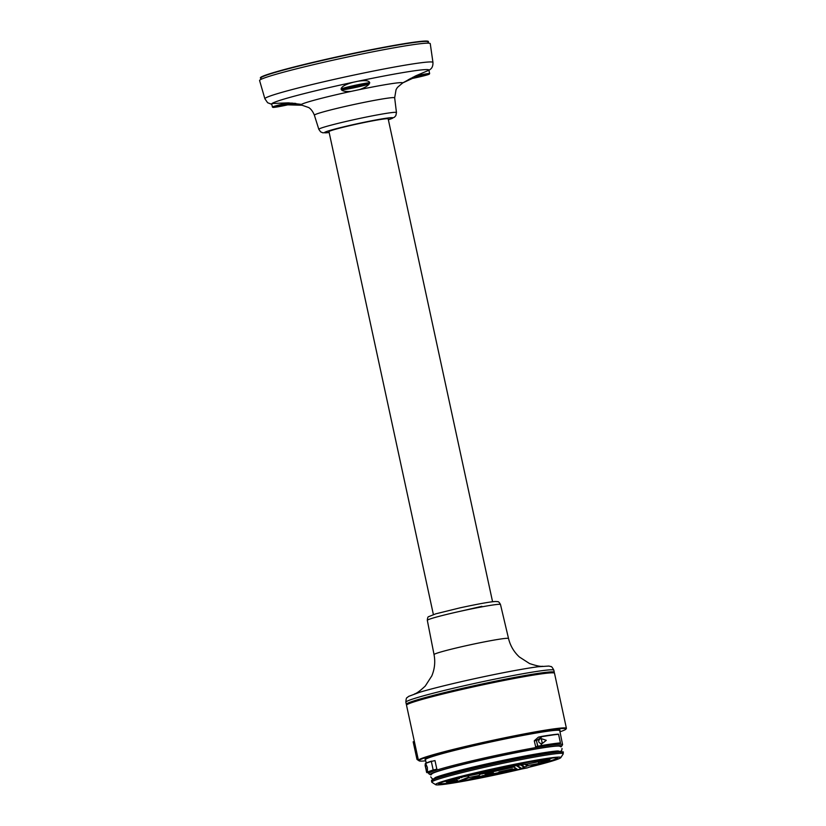 <?xml version="1.0" encoding="UTF-8"?>
<svg xmlns="http://www.w3.org/2000/svg" width="826" height="826" viewBox="0 0 826 826"><rect width="100%" height="100%" fill="white"/><g stroke="black" fill="none" stroke-linecap="round" stroke-linejoin="round"><path stroke-width="1.24" d="M492.575 601.762L388.168 118.861A30.283 1.528 167.8 0 0 361.602 123.053A30.283 1.528 167.8 0 0 329.667 131.158A30.283 1.528 167.8 0 0 328.975 131.664L433.382 614.554M448.611 780.983L454.579 779.713M453.185 779.95L449.561 780.704L453.185 779.92M541.804 762.315L547.762 761.014M547.06 761.2L542.341 762.171L547.06 761.2M552.367 758.02A60.505 3.056 -12.2 0 1 549.806 758.867M446.164 781.272A60.505 3.056 -12.2 0 1 443.49 781.561M549.775 758.691A58.914 2.984 167.8 0 0 551.458 758.123M566.409 728.315L554.504 673.252A75.703 3.831 167.8 0 0 554.37 673.087A75.703 3.831 167.8 0 0 519.616 677.485A75.703 3.831 167.8 0 0 438.513 695.079A75.703 3.831 167.8 0 0 406.578 705.032A75.703 3.831 167.8 0 0 406.526 705.249L418.431 760.312A75.703 3.831 -12.2 0 1 456.138 748.717A75.703 3.831 -12.2 0 1 531.521 732.559A75.703 3.831 -12.2 0 1 566.409 728.315A75.703 3.831 -12.2 0 1 566.357 728.522L565.975 729.1A75.207 3.81 167.8 0 0 531.376 733.106A75.207 3.81 167.8 0 0 454.868 749.564A75.207 3.81 167.8 0 0 419.143 760.849A75.207 3.81 167.8 0 0 425.72 760.818M419.143 760.849L418.565 760.478A75.703 3.831 -12.2 0 1 418.431 760.312M426.185 770.235L425.194 765.733A71.428 3.614 -12.2 0 1 425.369 765.65L425.999 764.205L427.352 767.437L427.445 771.319L426.412 770.503A71.428 3.614 167.8 0 0 426.247 770.596L426.65 772.455A71.428 3.614 -12.2 0 1 433.185 770.008L431.337 761.427A71.428 3.614 167.8 0 0 425.338 763.606L425.163 765.588M425.369 765.65L426.412 770.503M425.318 766.187L425.101 765.041M541.288 738.62L546.285 740.323L542.331 743.472L541.288 738.62A71.428 3.614 167.8 0 0 540.431 738.764L539.936 739.022C537.963 740.974 538.294 742.481 540.916 743.545L541.887 745.486A71.428 3.614 -12.2 0 1 560.431 742.894L558.572 734.314A71.428 3.614 167.8 0 0 542.021 736.565L539.832 738.568L541.794 736.41L538.397 737.164L534.36 740.715L536.456 740.623L534.36 740.715M541.484 743.617A71.428 3.614 -12.2 0 1 542.331 743.472M457.387 780.384L448.725 782.088L460.196 777.483L480.959 773.281A33.071 1.673 167.8 0 1 483.509 772.651L480.113 773.012L489.085 770.596L497.52 769.44A33.071 1.673 167.8 0 1 527.246 763.998L547.648 759.93L534.928 764.835M483.447 772.671L513.307 766.683M516.116 768.603L515.414 768.748L515.259 768.015M528.712 767.323A64.098 3.242 167.8 0 0 560.802 757.638A64.098 3.242 167.8 0 0 497.51 767.839A64.098 3.242 167.8 0 0 435.653 784.7A64.098 3.242 167.8 0 0 465.079 780.973A64.098 3.242 167.8 0 0 521.784 768.996M485.038 774.633A41.362 2.096 167.8 0 0 490.778 773.466L493.019 772.568L493.649 773.683A33.071 1.673 167.8 0 0 498.863 772.578L507.298 771.422L516.271 769.006L512.874 769.367A33.071 1.673 167.8 0 0 515.414 768.748M493.649 773.683L490.985 774.695A41.744 2.117 -12.2 0 1 483.138 776.264L485.182 775.387L485.161 774.168M482.983 775.418L482.931 776.285M473.752 777.4A33.071 1.673 167.8 0 0 485.182 775.387M489.921 775.48L517.313 769.419A52.647 2.664 167.8 0 1 489.921 775.48L490.954 775.067A48.837 2.468 -12.2 0 1 479.472 777.369L478.44 777.782A52.647 2.664 167.8 0 1 468.982 779.548L478.44 777.782M428.993 772.413A68.517 3.469 -12.2 0 1 436.892 769.409L433.454 770.204A71.181 3.603 167.8 0 0 426.939 772.651L428.911 772.186L427.496 772.692M430.232 774.654L428.766 773.704A68.517 3.469 -12.2 0 1 428.642 773.559A68.517 3.469 -12.2 0 1 462.756 763.069A68.517 3.469 -12.2 0 1 531.004 748.439A68.517 3.469 -12.2 0 1 562.578 744.598A68.517 3.469 -12.2 0 1 562.527 744.784L561.577 746.25A67.278 3.407 167.8 0 0 530.622 749.832A67.278 3.407 167.8 0 0 462.188 764.556A67.278 3.407 167.8 0 0 430.232 774.654A67.278 3.407 167.8 0 0 431.12 774.85M535.744 746.983A68.517 3.469 -12.2 0 1 558.046 743.741L560.265 743.183A71.181 3.603 167.8 0 0 541.773 745.764L535.744 746.983L534.288 740.932M538.397 737.164L541.794 736.379A71.181 3.603 -12.2 0 1 558.304 734.128L538.397 737.164M437.006 769.12L433.185 770.008L431.337 761.427L434.992 760.581L431.482 761.386L434.992 760.581L436.892 769.409M559.976 731.795A75.207 3.81 167.8 0 0 565.975 729.1M560.854 746.807A67.278 3.407 167.8 0 0 561.577 746.25M435.653 784.7L431.884 782.284A67.278 3.407 -12.2 0 1 431.761 782.129A67.278 3.407 -12.2 0 1 465.275 771.825A67.278 3.407 -12.2 0 1 532.274 757.463A67.278 3.407 -12.2 0 1 563.28 753.694A67.278 3.407 -12.2 0 1 563.229 753.88L560.802 757.638M554.37 673.087L553.792 672.715A75.207 3.81 167.8 0 0 512.564 678.342A75.207 3.81 167.8 0 0 438.678 694.563A75.207 3.81 167.8 0 0 406.95 704.454L406.578 705.032M490.985 774.695L491.202 773.745L491.398 774.592M493.019 772.568A33.05 1.673 -12.2 0 1 485.275 774.127L485.017 774.54M505.44 770.865L510.169 769.708L505.44 770.865M512.419 768.851L512.378 768.861A33.061 1.673 -12.2 0 1 499.131 771.897L499.038 771.928M490.386 770.317L487.774 770.885M482.456 772.186L483.747 771.969A33.061 1.673 -12.2 0 1 493.628 769.677M483.509 772.651L480.391 772.826M418.689 760.539L416.975 759.435L413.165 741.8L414.363 741.521M431.492 761.149L425.359 763.451M540.431 738.764L540.101 738.072M539.936 739.022L536.456 740.426L539.677 738.403M452.503 780.095L450.438 780.539L452.514 780.126M406.805 704.692L406.454 704.464A75.703 3.831 -12.2 0 1 406.32 704.289A75.703 3.831 -12.2 0 1 438.307 694.129A75.703 3.831 -12.2 0 1 514.35 677.475A75.703 3.831 -12.2 0 1 554.298 672.302A75.703 3.831 -12.2 0 1 554.246 672.509L554.019 672.86M520.225 768.221L519.492 769.388L528.144 765.475L537.674 763.709A1.218 1.167 68.1 0 0 538.48 763.059L539.161 761.603M527.587 767.757A1.218 1.167 68.1 0 1 527.215 767.912L518.036 769.749L512.801 766.332M517.685 769.677L513.204 766.26M516.477 765.65L520.628 768.49M521.278 768.232L517.303 765.506M520.628 764.938L523.901 767.178M524.551 766.92L521.464 764.804M524.871 764.287L527.164 765.867M528.144 765.475L526.172 764.122M518.005 769.543L519.492 769.388M526.771 765.588L526.038 766.765M523.498 766.91L522.765 768.077M478.863 775.573L476.509 776.295M475.6 776.884L473.236 777.607M472.327 778.206L469.963 778.918M468.724 779.641L459.401 781.551A1.218 1.167 -111.9 0 1 458.399 781.272L456.014 779.166M467.609 775.955L468.858 777.07A1.218 1.167 -111.9 0 0 469.87 777.349L479.121 775.48L480.546 773.363M461.94 777.09L461.424 777.72L462.643 776.956M457.583 778.536L458.151 779.042L459.597 778.464L459.019 777.958M458.151 779.042L459.029 777.968M409.49 79.007A14.29 0.723 167.8 0 0 412.422 78.429L402.727 82.91L415.623 75.889A14.651 0.743 -12.2 0 1 429.644 73.607L428.921 70.282M402.159 83.478A52.11 2.633 -12.2 0 1 401.787 83.674L402.727 82.91A52.11 2.633 -12.2 0 0 359.465 89.611L351.05 91.397C346.022 91.748 342.831 91.242 341.479 89.879L341.097 89.063A14.651 0.743 -12.2 0 1 355.49 85.212A14.651 0.743 -12.2 0 1 369.738 82.889L369.645 82.455M369.645 83.003L369.139 83.56L369.645 83.003C369.583 80.659 365.66 80.081 357.875 81.258A80.442 4.068 167.8 0 1 428.87 70.262L415.623 75.889M369.139 83.56A14.29 0.723 167.8 0 0 356.44 85.398A14.29 0.723 167.8 0 0 341.572 89.404A14.29 0.723 167.8 0 0 354.54 87.288A14.29 0.723 167.8 0 0 369.139 83.56L369.181 84.004C367.725 85.966 364.493 87.835 359.465 89.611M357.875 81.258L353.456 82.197C345.557 84.345 341.437 86.627 341.097 89.063M271.682 103.735L272.404 107.07A14.651 0.743 -12.2 0 1 288.377 102.858L272.043 103.508A80.442 4.068 167.8 0 1 353.456 82.197M288.377 102.858L301.449 104.386L300.87 104.954L287.892 104.83A14.29 0.723 167.8 0 0 294.624 103.25M301.449 104.386L300.87 104.954L301.449 104.386A52.11 2.633 -12.2 0 1 351.05 91.397M412.721 77.324L421.962 75.672L410.821 78.305M292.982 103.116L280.231 105.749L291.764 103.033M362.056 84.954L348.923 87.763L362.056 84.954M259.591 80.556A87.298 4.419 -12.2 0 1 343.988 57.779A87.298 4.419 -12.2 0 1 430.253 43.654L432.958 62.446A85.976 4.347 -12.2 0 0 347.994 76.343A85.976 4.347 -12.2 0 0 264.888 98.779L259.591 80.556M428.26 43.148L427.992 41.889A85.47 4.326 167.8 0 0 343.544 55.724A85.47 4.326 167.8 0 0 260.913 78.005L261.192 79.275M428.085 42.343A85.956 4.347 167.8 0 0 428.467 41.785L428.415 41.548A85.956 4.347 167.8 0 0 343.482 55.456A85.956 4.347 167.8 0 0 260.386 77.871L260.438 78.109A85.956 4.347 167.8 0 0 261.016 78.46M428.467 41.785A85.956 4.347 167.8 0 0 343.533 55.693A85.956 4.347 167.8 0 0 260.438 78.109M517.85 769.749A60.907 3.077 -12.2 0 1 466.731 780.467A60.907 3.077 -12.2 0 1 452.937 778.722A60.907 3.077 -12.2 0 1 543.209 759.239A60.907 3.077 -12.2 0 1 529.951 766.827M549.93 759.455L547.452 761.18L533.679 765.33A52.647 2.664 167.8 0 0 536.301 760.963A52.647 2.664 167.8 0 0 464.542 776.203A52.647 2.664 167.8 0 0 458.451 781.313L449.251 782.408L446.298 781.861A53.009 2.684 -12.2 0 1 497.551 768.035A53.009 2.684 -12.2 0 1 549.93 759.455L549.703 758.32M427.6 772.692L426.65 772.455L426.195 770.544M425.173 765.847L425.524 763.327A71.181 3.603 -12.2 0 1 431.451 761.159M528.093 734.469A68.703 3.48 167.8 0 0 459.648 749.151A68.703 3.48 167.8 0 0 425.452 759.662A69.064 3.49 -12.2 0 1 491.78 741.376A69.064 3.49 -12.2 0 1 559.749 730.628A68.703 3.48 167.8 0 0 528.093 734.469M431.781 774.107A65.564 3.314 -12.2 0 1 495.156 757.039A65.564 3.314 -12.2 0 1 559.945 746.394M431.761 780.394A66.906 3.387 -12.2 0 1 464.997 770.162A66.906 3.387 -12.2 0 1 531.727 755.852A66.906 3.387 -12.2 0 1 562.558 752.114M531.996 756.151A67.278 3.407 167.8 0 0 464.997 770.513A67.278 3.407 167.8 0 0 431.482 780.818L434.228 778.866L460.433 771.298C483.922 765.465 507.691 760.312 531.737 755.852C558.624 750.731 565.438 751.598 562.991 752.383A67.278 3.407 167.8 0 0 531.996 756.151M493.452 772.847L490.799 773.848A41.723 2.106 -12.2 0 1 485.11 775.005M498.801 772.3L513.793 769.212M515.93 768.954L498.419 772.744M438.967 783.513A60.535 3.067 167.8 0 0 458.75 781.489M466.391 780.147A60.535 3.067 167.8 0 0 466.845 780.064A60.535 3.067 167.8 0 0 517.386 769.471M532.574 765.774A60.535 3.067 167.8 0 0 557.282 757.927M480.278 773.797A32.668 1.652 167.8 0 0 513.359 766.714M513.782 767.003A33.04 1.673 -12.2 0 1 479.999 774.23M535.455 746.787L537.674 746.281L536.456 740.623L537.84 746.239L541.35 745.579L540.916 743.545M558.572 734.314L560.451 742.894L558.056 743.741M554.298 672.302L553.843 670.216A75.703 3.831 167.8 0 0 513.896 675.389A75.703 3.831 167.8 0 0 437.852 692.043A75.703 3.831 167.8 0 0 405.865 702.203C406.031 699.085 406.454 697.557 407.125 697.619L408.643 696.38L419.598 692.291A71.273 3.603 -12.2 0 1 439.277 686.953A71.273 3.603 -12.2 0 1 537.251 666.861A71.273 3.603 -12.2 0 1 538.531 666.685M418.359 692.673A71.273 3.603 -12.2 0 1 419.598 692.291L418.834 692.529M414.538 693.943C416.531 693.489 420.104 690.866 425.256 686.065L431.791 675.926C434.672 669.07 435.426 661.956 434.042 654.605A38.099 1.931 -12.2 0 1 450.139 649.484A38.099 1.931 -12.2 0 1 488.403 641.11A38.099 1.931 -12.2 0 1 508.527 638.498C510.303 645.767 513.917 651.931 519.378 656.99L529.518 663.526C536.198 665.766 540.534 666.685 542.537 666.272M508.527 638.498L500.484 604.508A37.428 1.889 167.8 0 0 480.722 607.079A37.428 1.889 167.8 0 0 443.128 615.308A37.428 1.889 167.8 0 0 427.321 620.336L434.042 654.605M460.423 611.25L481.878 606.315M520.979 768.562L521.64 768.304M524.252 767.251L524.902 766.993M527.525 765.939L528.506 765.547M527.215 767.912L537.674 763.709M476.096 776.688L475.446 776.946M472.823 777.999L472.173 778.268M469.56 779.31L468.579 779.703M468.858 777.07L458.399 781.272M469.87 777.349L459.401 781.551M287.758 104.861L302.048 105.232A52.11 2.633 -12.2 0 1 300.87 104.954M401.787 83.674L397.43 87.422L396.046 89.683L394.663 97.84A41.063 2.075 167.8 0 0 355.758 104.117A41.063 2.075 167.8 0 0 314.479 115A41.063 2.075 167.8 0 0 314.386 115.196C311.815 108.743 308.17 107.297 308.687 107.545L302.048 105.232M411.018 79.11A14.651 0.743 -12.2 0 1 408.364 79.616M414.311 76.56A14.29 0.723 167.8 0 0 414.291 76.57A14.29 0.723 167.8 0 1 429.334 74.113A14.29 0.723 167.8 0 1 412.422 78.429L429.644 73.607M295.76 103.364A14.651 0.743 -12.2 0 1 289.451 104.881M289.802 102.961A14.29 0.723 167.8 0 0 289.781 102.961A14.29 0.723 167.8 0 0 272.869 107.287A14.29 0.723 167.8 0 0 287.892 104.83L272.404 107.07M369.181 84.004A14.651 0.743 -12.2 0 1 354.591 87.67A14.651 0.743 -12.2 0 1 341.479 89.879M314.386 115.196L318.815 129.331A39.72 2.013 -12.2 0 1 318.898 129.135A39.72 2.013 -12.2 0 1 358.835 118.614A39.72 2.013 -12.2 0 1 396.459 112.543L394.663 97.84M396.459 112.543L395.86 115.588L394.425 117.23L388.365 119.739A34.857 1.766 167.8 0 0 368.241 121.443A34.857 1.766 167.8 0 0 324.587 132.47A34.857 1.766 167.8 0 0 329.161 132.511L322.78 132.8L320.622 131.85L318.815 129.331M560.286 751.722L561.783 750.256L562.021 748.48M558.655 751.113C558.159 750.194 530.209 754.365 494.598 762.202C462.199 769.14 435.509 776.657 434.91 777.865M430.749 776.863L432.091 778.639L433.671 779.094M562.578 744.598L559.729 730.576M428.642 773.559L428.405 772.527M426.216 763.007L425.442 759.61M563.28 753.694L562.991 752.383M431.761 782.129L431.482 780.818M559.501 751.268L560.183 752.125M434.197 778.36L433.929 779.424M446.298 781.861L446.04 780.735M557.282 757.865L557.333 757.958C556.156 757.339 547.648 758.402 531.81 761.159L490.747 769.491L447.96 780.147L438.947 783.451M406.32 704.289L405.865 702.203M553.843 670.216C552.408 667.439 551.396 666.221 550.797 666.561L548.908 666.055L538.036 666.747M500.484 604.508C499.379 602.381 498.398 601.431 497.52 601.648L496.147 601.504C491.914 601.473 479.875 603.589 460.041 607.843L435.705 613.852L428.632 616.671C427.951 616.661 427.517 617.889 427.321 620.336M527.411 767.85L537.871 763.647M476.179 776.667L475.518 776.925M472.906 777.978L472.255 778.237M469.633 779.29L468.652 779.682M428.942 70.386L430.687 69.033C432.297 67.68 433.051 65.481 432.958 62.446M264.888 98.779L267.614 102.723L271.826 104.365M369.222 83.529L369.738 82.889"/></g></svg>
